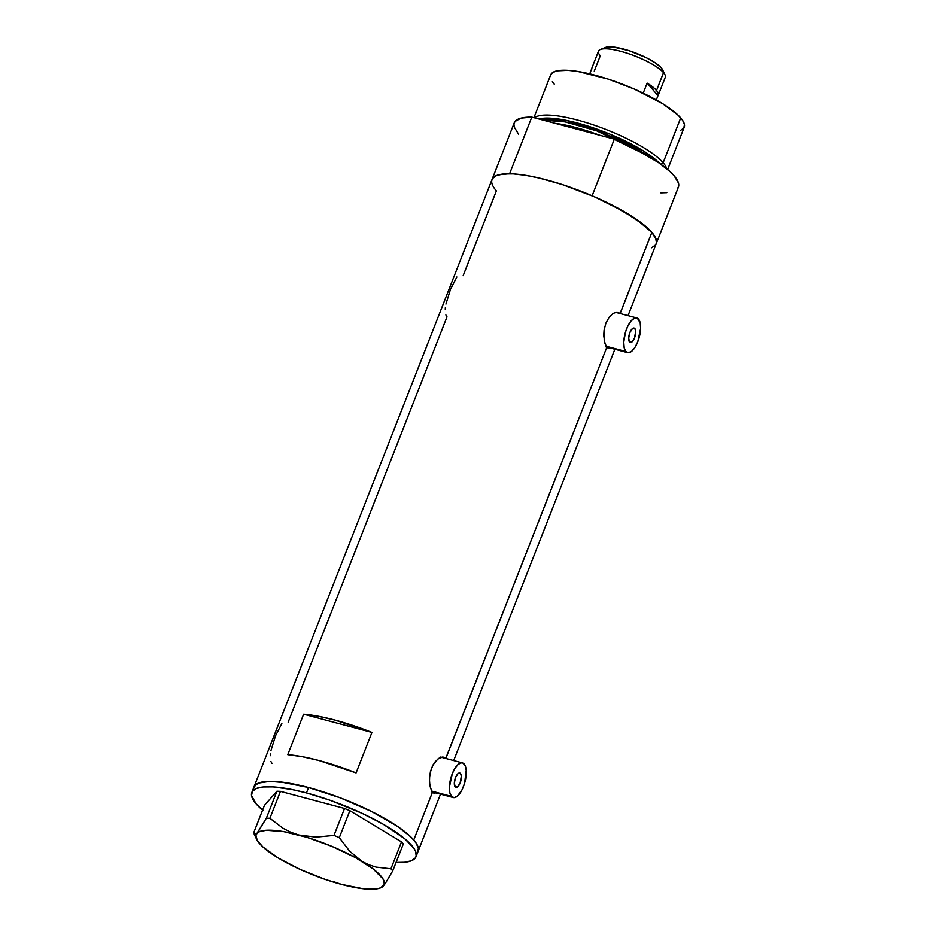 <?xml version="1.0" encoding="UTF-8"?>
<svg xmlns="http://www.w3.org/2000/svg" width="936" height="936" viewBox="0 0 936 936"><rect width="100%" height="100%" fill="white"/><g stroke="black" fill="none" stroke-linecap="round" stroke-linejoin="round"><path stroke-width="1.4" d="M634.842 328.571L633.262 328.15L634.842 328.571L635.684 331.192L634.514 338.001L631.964 341.979L629.554 342.061A7.465 3.054 -75.1 0 1 629.53 333.555A7.465 3.054 -75.1 0 1 634.117 328.091A7.465 3.054 -75.1 0 1 634.842 328.571A7.465 3.054 -75.1 0 1 634.854 337.065A7.465 3.054 -75.1 0 1 630.267 342.529A7.465 3.054 -75.1 0 1 629.554 342.061L628.676 338.188L629.87 332.631L632.42 328.641L634.842 328.571M460.477 773.475L458.909 773.054L460.477 773.475L461.331 776.108L460.161 782.905L457.61 786.895L455.188 786.965A7.465 3.054 -75.1 0 1 455.177 778.471A7.465 3.054 -75.1 0 1 459.763 773.007A7.465 3.054 -75.1 0 1 460.477 773.475A7.465 3.054 -75.1 0 1 460.5 781.969A7.465 3.054 -75.1 0 1 455.914 787.433A7.465 3.054 -75.1 0 1 455.188 786.965L454.323 783.093L455.504 777.535L458.055 773.545L460.477 773.475M451.491 796.407L431.847 791.166L451.491 796.407A17.924 7.324 -75.1 0 1 451.445 776.014A17.924 7.324 -75.1 0 1 462.454 762.898A17.924 7.324 -75.1 0 1 464.174 764.033A17.924 7.324 -75.1 0 1 464.221 784.427A17.924 7.324 -75.1 0 1 453.211 797.542A17.924 7.324 -75.1 0 1 451.491 796.407L454.112 797.647L457.294 796.232L462.068 789.703L464.548 783.385L466.21 770.34L465.145 765.601L462.969 763.086L461.565 762.793L458.371 764.209L455.107 768.07L452.252 773.768L449.409 787.106L449.842 792.71L451.491 796.407M625.845 351.503L606.2 346.261L625.845 351.503A17.924 7.324 -75.1 0 1 625.81 331.11A17.924 7.324 -75.1 0 1 636.819 317.994A17.924 7.324 -75.1 0 1 638.539 319.129A17.924 7.324 -75.1 0 1 638.574 339.522A17.924 7.324 -75.1 0 1 627.576 352.638A17.924 7.324 -75.1 0 1 625.845 351.503L628.465 352.732L631.648 351.316L634.924 347.467L637.779 341.757L640.622 328.431L640.189 322.826L637.322 318.181L634.362 318.275L631.075 320.954L627.962 325.833L625.482 332.151L623.762 342.202L624.195 347.806L625.845 351.503M434.994 793.307L433.707 793.061L436.316 792.839L433.707 793.061L431.438 790.429L429.858 785.351L429.402 778.682L430.443 771.475L433.029 764.887L437.779 759.049L442.74 757.013L445.735 758.371L442.564 757.516A18.673 7.628 104.9 0 0 442.096 757.048M433.707 793.061L432.514 792.09L413.747 839.978L432.514 792.09L430.537 788.147L429.46 782.157L429.718 775.078L431.543 768.035L434.795 762.15L438.808 758.312L442.74 757.013L445.805 758.452L606.867 347.186L604.89 343.243L603.743 335.544L604.071 330.174L605.908 323.131L609.149 317.245L613.174 313.408L617.105 312.097L620.088 313.455L616.929 312.612A18.673 7.628 104.9 0 0 616.45 312.144M609.348 348.403L608.072 348.157L610.682 347.923L608.072 348.157L605.791 345.524L604.211 340.447L604.071 330.174L605.908 323.131L609.149 317.245L613.174 313.408L617.105 312.097L620.17 313.548L651.865 232.385L620.088 313.455L616.929 312.612A18.673 7.628 104.9 0 1 617 312.706L616.929 312.612M270.89 761.483L272.002 763.413M270.399 753.983L270.247 755.726M281.865 723.516L275.512 735.813L270.937 750.602M445.875 314.952L446.998 316.894L288.159 722.183M445.384 307.453L445.232 309.196M456.862 276.998L450.497 289.282L445.934 304.083M413.747 839.978A88.148 21.505 21.4 0 1 418.076 851.397A88.148 21.505 -158.6 0 0 308.564 787.539L287.176 782.882L269.989 781.349L258.5 783.093L254.498 785.994L253.668 787.937L256.113 784.38L261.624 782.157L269.989 781.349L280.894 782.005L308.564 787.539L306.446 792.932A88.148 21.505 21.4 0 1 415.958 856.803A88.148 21.505 21.4 0 1 396.057 862.442L404.422 862.302L411.395 860.781L415.385 857.867L416.216 855.925L415.49 851.163L413.946 848.39L404.785 838.796L383.28 824.265L361.998 813.29L330.197 800.315L306.446 792.932L308.564 787.539A88.148 21.505 -158.6 0 0 253.925 787.071A88.148 21.505 21.4 0 1 325.974 792.757A88.148 21.505 21.4 0 1 413.747 839.978L406.903 833.403L397.332 826.266L371.569 811.489L340.4 797.881L308.564 787.539L340.4 797.881L371.569 811.489L397.332 826.266L410.682 836.772L416.064 842.985L413.747 839.978M608.072 348.157L606.867 347.186L445.735 758.371L442.564 757.516A18.673 7.628 104.9 0 1 442.646 757.61L442.564 757.516M628.033 315.643L678.389 187.141A88.148 21.505 -158.6 0 0 614.344 139.125L592.137 195.788A88.148 21.505 21.4 0 1 656.194 243.805A88.148 21.505 -158.6 0 0 651.865 232.385A88.148 21.505 -158.6 0 0 564.08 185.152A88.148 21.505 -158.6 0 0 492.043 179.478A88.148 21.505 21.4 0 1 509.594 173.757L531.8 117.105A88.148 21.505 -158.6 0 0 514.25 122.815L251.819 792.464A88.148 21.505 21.4 0 1 306.446 792.932L291.81 789.493L273.043 786.895L263.355 786.965L256.382 788.486L252.381 791.4L251.527 795.577L256.136 803.895L262.993 810.471M463.156 275.664L496.372 190.897A88.148 21.505 21.4 0 1 492.043 179.478M617.105 312.097L618.766 312.448M442.74 757.013L444.401 757.364M287.761 754.662L303.627 714.191A88.148 21.505 21.4 0 1 371.943 732.42L356.089 772.89A88.148 21.505 -158.6 0 0 287.761 754.662L303.627 714.191L371.943 732.42L356.089 772.89L319.141 760.558L302.316 756.697L287.761 754.662M651.62 247.783L655.621 244.881L656.44 242.939L655.726 238.165L651.865 232.385L645.021 225.798L623.516 211.279L594.5 196.806L562.372 184.591L539.194 178.051L525.295 175.278L513.267 173.897L503.58 173.967L496.606 175.488L492.617 178.402L491.786 180.344M494.056 187.89L493.529 187.06M417.503 852.474L418.369 848.285L416.064 842.985L418.369 848.285L417.503 852.474M303.627 714.191L318.17 716.227L334.994 720.088L371.943 732.42L303.627 714.191M606.434 347.63L608.049 347.233M432.081 792.535L433.696 792.137M333.462 881.63L341.546 884.426A68.726 16.766 21.4 0 1 278.343 858.055L278.355 858.066A68.726 16.766 21.4 0 1 256.675 839.37A68.726 16.766 21.4 0 1 256.955 833.344A68.726 16.766 21.4 0 1 298.748 834.994A68.726 16.766 21.4 0 1 361.94 861.354A68.726 16.766 21.4 0 1 383.327 886.076L381.01 887.445L385.164 883.689L392.746 870.889L403.311 843.956L401.497 841.873L390.944 868.807L376.132 867.134L368.924 864.841L361.94 861.354L349.608 851.152L339.312 837.626L349.865 810.693L401.497 841.873L349.865 810.693L344.542 808.47L333.976 835.403L316.029 837.135L298.748 834.994L290.64 832.186L283.175 828.36L269.896 818.298L280.449 791.365L344.542 808.47L280.449 791.365L276.927 791.224L266.362 818.169L256.955 833.344L254.639 834.713L253.913 832.244L264.467 805.311L276.927 791.224L264.467 805.311L253.913 832.244L254.639 834.713L254.112 833.871M255.575 834.584L259.026 831.835L266.269 830.255L283.784 831.648L306.844 837.31L331.917 846.39L355.212 857.493L373.16 868.936L383.035 878.974L384.333 884.11L383.327 886.076A68.726 16.766 21.4 0 1 380.531 887.901A68.726 16.766 21.4 0 1 341.535 884.426L363.098 888.732L378.132 888.627L381.256 887.585L385.164 883.689L392.746 870.889L390.944 868.807L376.132 867.134L368.924 864.841L361.94 861.354L349.608 851.152L339.312 837.626L333.976 835.403L316.029 837.135L298.748 834.994L290.64 832.186L283.175 828.36L269.896 818.298L266.362 818.169L255.949 835.31L257.248 840.446L262.84 846.904L278.355 858.066L300.21 869.474L325.12 879.395L341.535 884.426L350.099 886.064M262.583 810.131A88.148 21.505 21.4 0 1 251.819 792.464M333.976 835.403L344.542 808.47L349.865 810.693L339.312 837.626L333.976 835.403M266.362 818.169L276.927 791.224L280.449 791.365L269.896 818.298L266.362 818.169M390.944 868.807L401.497 841.873L403.311 843.956L392.746 870.889L390.944 868.807M663.144 162.747L660.933 164.303L663.144 162.747A71.709 17.491 21.4 0 1 666.736 168.737A71.709 17.491 -158.6 0 0 663.144 162.747L680.718 117.889L663.144 162.747A71.709 17.491 -158.6 0 0 596.056 125.798A71.709 17.491 -158.6 0 0 534.503 117.819A71.709 17.491 21.4 0 1 596.056 125.798A71.709 17.491 21.4 0 1 663.144 162.747M647.162 155.446L596.805 130.853L565.028 121.867L542.974 120.089A68.726 16.766 -158.6 0 1 647.162 155.446M538.937 119.001L566.397 120.393L609.5 133.942L643.371 150.918L659.447 163.238A69.837 17.035 21.4 0 0 599.461 130.034A69.837 17.035 21.4 0 0 538.937 119.001M555.223 123.353L599.73 135.229A68.726 16.766 21.4 0 0 555.223 123.353M667.649 169.51L684.239 127.191A71.709 17.491 -158.6 0 0 680.718 117.889A71.709 17.491 -158.6 0 0 609.301 79.466A71.709 17.491 -158.6 0 0 550.696 74.857L533.918 117.667M518.579 134.234L514.18 126.968L513.946 123.973L515.011 121.481L521.013 118.111L531.8 117.105L614.344 139.125L592.137 195.788L611.688 204.89L636.188 219.176L651.865 232.385L656.253 239.651L656.499 242.646M491.739 180.636L492.804 178.132L495.179 176.167L498.806 174.775L509.594 173.757L531.8 117.105L614.344 139.125L633.894 148.239L658.382 162.513L669.989 171.557L674.072 175.722L678.46 182.988L678.705 185.983L677.629 188.487M666.806 192.652L660.851 192.863M554.217 84.146L552.334 81.689M550.485 75.559L552.474 72.657L556.955 70.843L567.965 70.317L577.746 71.44L607.909 79.01L634.046 88.943L662.723 103.744L678.226 115.28L682.601 120.346L684.473 124.652L683.771 128.056L680.519 130.42M658.312 95.086L665.285 77.278A35.86 8.752 -158.6 0 0 663.53 72.634A35.86 8.752 21.4 0 1 665.016 74.81L662.63 69.79A31.672 7.722 -158.6 0 0 661.319 67.872L663.53 72.634L656.545 90.429A35.86 8.752 21.4 0 1 658.312 95.086A35.86 8.752 21.4 0 1 657.985 95.636L656.3 99.953L657.985 95.636L647.139 83.105A35.86 8.752 21.4 0 1 656.545 90.429L663.53 72.634A35.86 8.752 -158.6 0 0 627.822 53.422A35.86 8.752 -158.6 0 0 598.514 51.106L591.54 68.913A35.86 8.752 21.4 0 1 591.856 68.351L589.703 73.85L591.856 68.351L591.505 70.598M594.255 71.124L600.28 55.75A35.86 8.752 21.4 0 1 600.397 49.479A35.86 8.752 21.4 0 1 632.069 54.896A35.86 8.752 21.4 0 1 663.53 72.634L661.319 67.872L662.7 69.943M643.207 93.144L647.139 83.105L657.985 95.636L658.429 94.618L657.704 91.997L654.884 88.733L647.139 83.105L643.207 93.144M591.4 69.545A35.86 8.752 21.4 0 1 591.54 68.913M604.679 47.888L609.664 46.8L613.583 47.034L629.168 50.696L646.168 57.622L655.422 62.934L661.319 67.872A31.672 7.722 -158.6 0 0 633.532 52.205A31.672 7.722 -158.6 0 0 605.545 47.42L600.397 49.479M431.344 791.704L453.211 797.542M605.697 346.8L627.576 352.638M418.088 851.374L440.505 794.149M453.679 760.558L614.87 349.245M614.94 312.156L636.819 317.994M440.587 757.06L462.454 762.898M415.958 856.803L418.076 851.397M256.675 839.37L254.241 834.257M380.531 887.901L381.701 887.433"/></g></svg>
